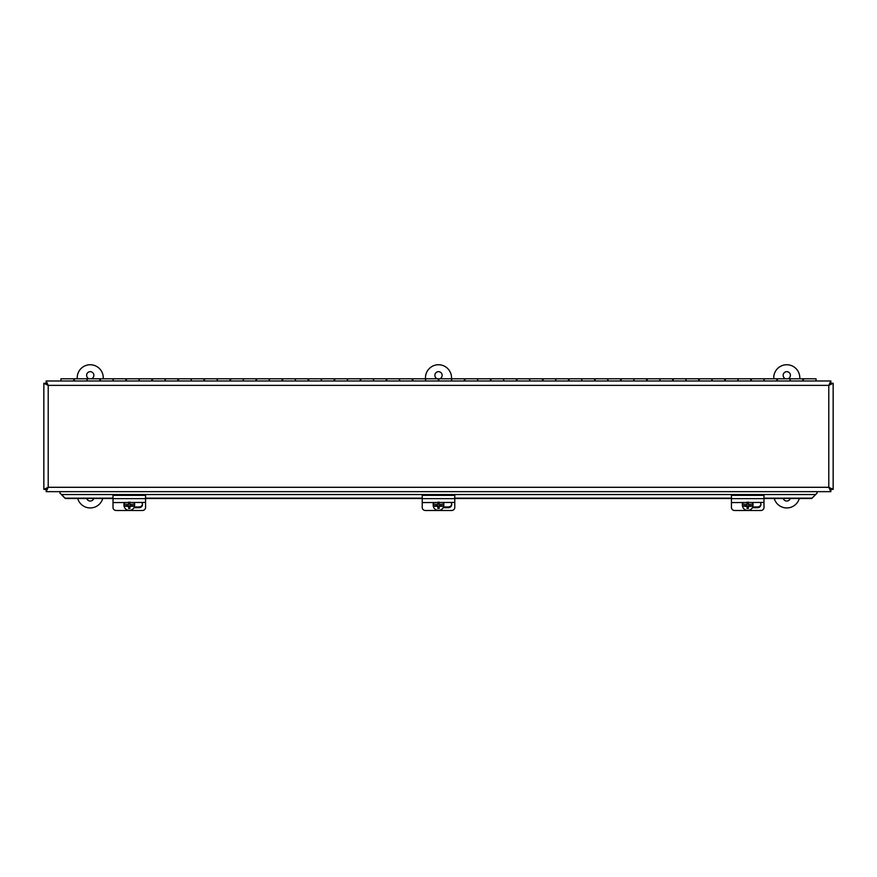 <?xml version="1.0" encoding="UTF-8"?>
<svg xmlns="http://www.w3.org/2000/svg" width="877" height="877" viewBox="0 0 877 877"><rect width="100%" height="100%" fill="white"/><g stroke="black" fill="none" stroke-linecap="round" stroke-linejoin="round"><path stroke-width="1.32" d="M830.859 489.739L828.787 487.294L831.221 489.377L833.15 489.377L828.787 487.294L830.859 491.657L830.859 489.739M48.213 487.294L46.141 489.739L46.141 491.657L48.213 487.294L43.85 489.377L45.779 489.377L48.213 487.294L48.213 385.365L45.779 383.282L43.85 383.282L48.213 385.365L46.141 380.991L46.141 382.92L48.213 385.365L828.787 385.365L830.859 382.92L830.859 380.991L828.787 385.365L833.15 383.282L831.221 383.282L828.787 385.365L828.787 487.294L48.213 487.294M815.917 494.102L815.38 494.858L815.917 494.102M61.62 494.858L65.315 498.509L113.012 498.509M46.141 491.657L830.859 491.657M43.85 383.282L43.85 489.377M830.859 380.991L46.141 380.991M833.15 489.377L833.15 383.282M763.988 498.509L811.685 498.509L815.38 494.858M145.56 498.509L422.221 498.509M454.779 498.509L731.44 498.509M811.685 498.509L817.035 493.236L817.035 491.657M815.38 494.529L61.62 494.529L59.965 493.236L59.965 491.657M61.62 494.529L65.315 498.509M811.685 498.169L763.988 498.169M731.44 498.169L454.779 498.169M422.221 498.169L145.56 498.169M113.012 498.169L65.315 498.169M803.431 380.991L803.431 378.798L816.059 378.798L816.059 380.991M86.976 380.991L86.976 378.798L74.348 378.798L74.348 380.991M113.012 380.991L113.012 378.798L100.384 378.798L100.384 380.991M139.059 380.991L139.059 378.798L126.431 378.798L126.431 380.991M165.095 380.991L165.095 378.798L152.466 378.798L152.466 380.991M191.131 380.991L191.131 378.798L178.502 378.798L178.502 380.991M217.167 380.991L217.167 378.798L204.538 378.798L204.538 380.991M243.214 380.991L243.214 378.798L230.585 378.798L230.585 380.991M269.25 380.991L269.25 378.798L256.621 378.798L256.621 380.991M295.286 380.991L295.286 378.798L282.657 378.798L282.657 380.991M321.322 380.991L321.322 378.798L308.693 378.798L308.693 380.991M347.369 380.991L347.369 378.798L334.74 378.798L334.74 380.991M373.405 380.991L373.405 378.798L360.776 378.798L360.776 380.991M399.441 380.991L399.441 378.798L386.812 378.798L386.812 380.991M425.477 380.991L425.477 378.798L412.848 378.798L412.848 380.991M451.523 380.991L451.523 378.798L438.895 378.798L438.895 380.991M477.559 380.991L477.559 378.798L464.931 378.798L464.931 380.991M503.595 380.991L503.595 378.798L490.967 378.798L490.967 380.991M529.631 380.991L529.631 378.798L517.002 378.798L517.002 380.991M555.678 380.991L555.678 378.798L543.049 378.798L543.049 380.991M581.714 380.991L581.714 378.798L569.085 378.798L569.085 380.991M607.75 380.991L607.75 378.798L595.121 378.798L595.121 380.991M633.786 380.991L633.786 378.798L621.157 378.798L621.157 380.991M659.833 380.991L659.833 378.798L647.204 378.798L647.204 380.991M685.869 380.991L685.869 378.798L673.24 378.798L673.24 380.991M711.905 380.991L711.905 378.798L699.276 378.798L699.276 380.991M737.941 380.991L737.941 378.798L725.312 378.798L725.312 380.991M763.988 380.991L763.988 378.798L751.359 378.798L751.359 380.991M790.024 380.991L790.024 378.798L777.395 378.798L777.395 380.991M802.85 380.991L802.85 378.798L790.221 378.798L790.221 380.991M776.814 380.991L776.814 378.798L764.185 378.798L764.185 380.991M750.767 380.991L750.767 378.798L738.138 378.798L738.138 380.991M724.731 380.991L724.731 378.798L712.102 378.798L712.102 380.991M698.695 380.991L698.695 378.798L686.066 378.798L686.066 380.991M672.659 380.991L672.659 378.798L660.03 378.798L660.03 380.991M646.612 380.991L646.612 378.798L633.983 378.798L633.983 380.991M620.576 380.991L620.576 378.798L607.947 378.798L607.947 380.991M594.54 380.991L594.54 378.798L581.911 378.798L581.911 380.991M568.493 380.991L568.493 378.798L555.865 378.798L555.865 380.991M542.457 380.991L542.457 378.798L529.829 378.798L529.829 380.991M516.421 380.991L516.421 378.798L503.793 378.798L503.793 380.991M490.386 380.991L490.386 378.798L477.757 378.798L477.757 380.991M464.339 380.991L464.339 378.798L451.71 378.798L451.71 380.991M438.303 380.991L438.303 378.798L425.674 378.798L425.674 380.991M412.267 380.991L412.267 378.798L399.638 378.798L399.638 380.991M386.231 380.991L386.231 378.798L373.602 378.798L373.602 380.991M360.184 380.991L360.184 378.798L347.555 378.798L347.555 380.991M334.148 380.991L334.148 378.798L321.519 378.798L321.519 380.991M308.112 380.991L308.112 378.798L295.483 378.798L295.483 380.991M282.076 380.991L282.076 378.798L269.447 378.798L269.447 380.991M256.029 380.991L256.029 378.798L243.4 378.798L243.4 380.991M229.993 380.991L229.993 378.798L217.364 378.798L217.364 380.991M203.957 380.991L203.957 378.798L191.329 378.798L191.329 380.991M177.921 380.991L177.921 378.798L165.293 378.798L165.293 380.991M151.874 380.991L151.874 378.798L139.246 378.798L139.246 380.991M125.839 380.991L125.839 378.798L113.21 378.798L113.21 380.991M99.803 380.991L99.803 378.798L87.174 378.798L87.174 380.991M73.767 380.991L73.767 378.798L60.941 378.798L60.941 380.991M113.012 502.576L113.012 507.52A3.256 2.993 180 0 0 116.268 510.513L142.304 510.513A3.256 2.993 180 0 0 145.56 507.52L145.56 498.618L113.012 498.618L113.012 502.576L145.56 502.422M145.56 498.618L145.56 495.352L113.012 495.352L113.012 498.618M141.8 502.576A3.464 3.19 0 0 1 139.059 507.706L133.94 507.706M134.302 506.95L139.059 506.95A3.464 3.19 180 0 0 142.491 504.143M133.951 502.576A5.328 5.251 -0 0 1 134.532 504.176L134.532 503.891A5.328 5.251 -0 0 1 134.532 505.81L134.532 506.106A5.328 5.251 -0 0 1 124.052 506.106L124.052 505.81A5.328 5.251 -0 0 1 123.953 504.856L123.953 504.297A5.328 5.251 -0 0 1 124.249 502.576M134.334 502.576A5.328 5.251 -0 0 1 134.619 504.297L134.619 504.856M123.953 504.856A5.328 5.251 -0 0 1 124.052 503.891L124.052 504.176A5.328 5.251 -0 0 1 124.633 502.576M129.939 502.104L129.939 504.439L134.532 504.176M124.052 504.176L128.634 504.439L128.634 502.104M134.532 506.106L129.939 506.369L129.939 508.517L128.634 508.517L128.634 505.81L124.052 505.81M128.634 508.057L129.939 508.057M134.532 505.81L129.939 505.81L129.939 506.369M129.939 502.576L129.939 503.891M128.634 503.891L128.634 502.576M128.634 506.369L124.052 506.106M422.221 502.576L422.221 507.52A3.256 2.993 180 0 0 425.477 510.513L451.523 510.513A3.256 2.993 180 0 0 454.779 507.52L454.779 498.618L422.221 498.618L422.221 502.576L454.779 502.422M454.779 498.618L454.779 495.352L422.221 495.352L422.221 498.618M451.008 502.576A3.464 3.19 0 0 1 448.268 507.706L443.148 507.706M443.51 506.95L448.268 506.95A3.464 3.19 180 0 0 451.699 504.143M443.159 502.576A5.328 5.251 -0 0 1 443.74 504.176L443.74 503.891A5.328 5.251 -0 0 1 443.74 505.81L443.74 506.106A5.328 5.251 -0 0 1 433.26 506.106L433.26 505.81A5.328 5.251 -0 0 1 433.172 504.856L433.172 504.297A5.328 5.251 -0 0 1 433.457 502.576M443.543 502.576A5.328 5.251 -0 0 1 443.828 504.297L443.828 504.856M433.172 504.856A5.328 5.251 -0 0 1 433.26 503.891L433.26 504.176A5.328 5.251 -0 0 1 433.841 502.576M439.147 502.104L439.147 504.439L443.74 504.176M433.26 504.176L437.853 504.439L437.853 502.104M443.74 506.106L439.147 506.369L439.147 508.517L437.853 508.517L437.853 505.81L433.26 505.81M437.853 508.057L439.147 508.057M443.74 505.81L439.147 505.81L439.147 506.369M439.147 502.576L439.147 503.891M437.853 503.891L437.853 502.576M437.853 506.369L433.26 506.106M731.44 502.576L731.44 507.52A3.256 2.993 180 0 0 734.696 510.513L760.732 510.513A3.256 2.993 180 0 0 763.988 507.52L763.988 498.618L731.44 498.618L731.44 502.576L763.988 502.422M763.988 498.618L763.988 495.352L731.44 495.352L731.44 498.618M760.227 502.576A3.464 3.19 0 0 1 757.476 507.706L752.356 507.706M752.718 506.95L757.476 506.95A3.464 3.19 180 0 0 760.918 504.143M752.367 502.576A5.328 5.251 -0 0 1 752.948 504.176L752.948 503.891A5.328 5.251 -0 0 1 752.948 505.81L752.948 506.106A5.328 5.251 -0 0 1 742.468 506.106L742.468 505.81A5.328 5.251 -0 0 1 742.38 504.856L742.38 504.297A5.328 5.251 -0 0 1 742.666 502.576M752.751 502.576A5.328 5.251 -0 0 1 753.047 504.297L753.047 504.856M742.38 504.856A5.328 5.251 -0 0 1 742.468 503.891L742.468 504.176A5.328 5.251 -0 0 1 743.049 502.576M748.366 502.104L748.366 504.439L752.948 504.176M742.468 504.176L747.061 504.439L747.061 502.104M752.948 506.106L748.366 506.369L748.366 508.517L747.061 508.517L747.061 505.81L742.468 505.81M747.061 508.057L748.366 508.057M752.948 505.81L748.366 505.81L748.366 506.369M748.366 502.576L748.366 503.891M747.061 503.891L747.061 502.576M747.061 506.369L742.468 506.106M89.103 378.798A3.661 3.661 0 0 1 90.616 371.684A3.661 3.661 0 0 1 91.361 378.798M93.718 498.509A3.661 3.661 0 0 1 86.746 498.509M103.256 378.798L103.256 377.757A13.023 13.023 0 0 0 90.232 364.744A13.023 13.023 0 0 0 77.209 377.757L77.209 378.798M77.713 498.509A13.023 13.023 0 0 0 102.752 498.509M437.371 378.798A3.661 3.661 0 0 1 438.884 371.684A3.661 3.661 0 0 1 439.629 378.798M438.895 378.963A3.661 3.661 0 0 1 438.303 378.974M451.523 377.757A13.023 13.023 0 0 0 438.5 364.744A13.023 13.023 0 0 0 425.477 377.757M785.639 378.798A3.661 3.661 0 0 1 787.151 371.684A3.661 3.661 0 0 1 787.897 378.798M790.254 498.509A3.661 3.661 0 0 1 783.282 498.509M799.791 378.798L799.791 377.757A13.023 13.023 0 0 0 786.768 364.744A13.023 13.023 0 0 0 773.744 377.757L773.744 378.798M774.248 498.509A13.023 13.023 0 0 0 799.287 498.509M139.059 506.95L139.059 507.706M448.268 506.95L448.268 507.706M757.476 506.95L757.476 507.706M73.767 380.103L74.348 380.103M99.803 380.103L100.384 380.103M125.839 380.103L126.431 380.103M151.874 380.103L152.466 380.103M177.921 380.103L178.502 380.103M203.957 380.103L204.538 380.103M229.993 380.103L230.585 380.103M256.029 380.103L256.621 380.103M282.076 380.103L282.657 380.103M308.112 380.103L308.693 380.103M334.148 380.103L334.74 380.103M360.184 380.103L360.776 380.103M386.231 380.103L386.812 380.103M412.267 380.103L412.848 380.103M438.303 380.103L438.895 380.103M464.339 380.103L464.931 380.103M490.386 380.103L490.967 380.103M516.421 380.103L517.002 380.103M542.457 380.103L543.049 380.103M568.493 380.103L569.085 380.103M594.54 380.103L595.121 380.103M620.576 380.103L621.157 380.103M646.612 380.103L647.204 380.103M672.659 380.103L673.24 380.103M698.695 380.103L699.276 380.103M724.731 380.103L725.312 380.103M750.767 380.103L751.359 380.103M776.814 380.103L777.395 380.103M802.85 380.103L803.431 380.103"/></g></svg>
